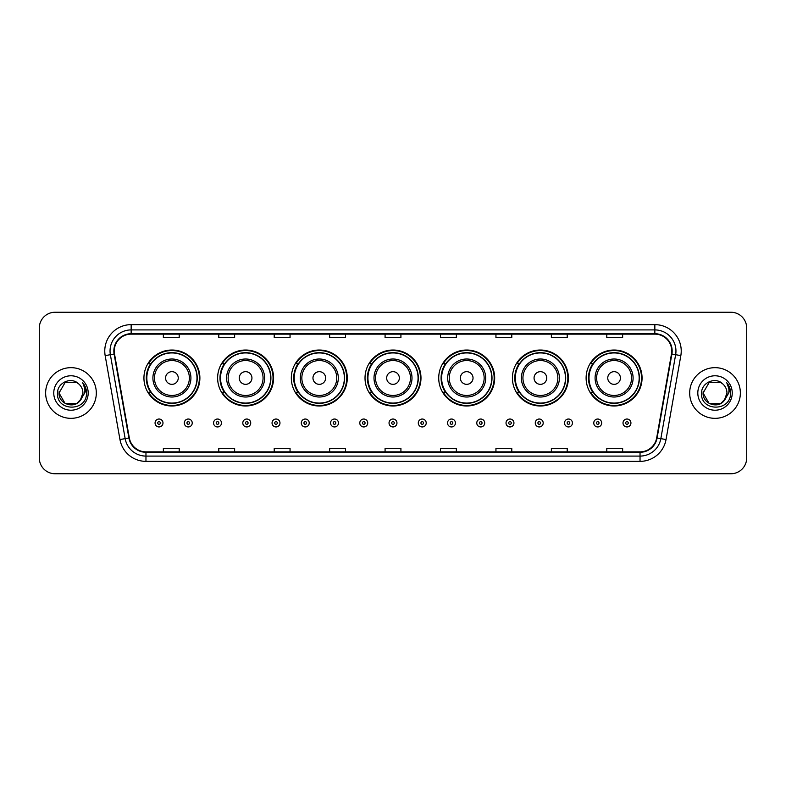 <?xml version="1.0" encoding="UTF-8"?>
<svg xmlns="http://www.w3.org/2000/svg" width="786" height="786" viewBox="0 0 786 786"><rect width="100%" height="100%" fill="white"/><g stroke="black" fill="none" stroke-linecap="round" stroke-linejoin="round"><path stroke-width="1.18" d="M586.11 378.007A27.982 27.982 0 0 0 614.092 405.989A27.982 27.982 0 0 0 642.064 378.007A27.982 27.982 0 0 0 614.092 350.025A27.982 27.982 0 0 0 586.11 378.007M512.413 378.007A27.982 27.982 0 0 0 540.395 405.989A27.982 27.982 0 0 0 568.376 378.007A27.982 27.982 0 0 0 540.395 350.025A27.982 27.982 0 0 0 512.413 378.007M438.716 378.007A27.982 27.982 0 0 0 466.697 405.989A27.982 27.982 0 0 0 494.679 378.007A27.982 27.982 0 0 0 466.697 350.025A27.982 27.982 0 0 0 438.716 378.007M365.018 378.007A27.982 27.982 0 0 0 393 405.989A27.982 27.982 0 0 0 420.982 378.007A27.982 27.982 0 0 0 393 350.025A27.982 27.982 0 0 0 365.018 378.007M291.321 378.007A27.982 27.982 0 0 0 319.303 405.989A27.982 27.982 0 0 0 347.284 378.007A27.982 27.982 0 0 0 319.303 350.025A27.982 27.982 0 0 0 291.321 378.007M217.624 378.007A27.982 27.982 0 0 0 245.605 405.989A27.982 27.982 0 0 0 273.587 378.007A27.982 27.982 0 0 0 245.605 350.025A27.982 27.982 0 0 0 217.624 378.007M143.936 378.007A27.982 27.982 0 0 0 171.908 405.989A27.982 27.982 0 0 0 199.89 378.007A27.982 27.982 0 0 0 171.908 350.025A27.982 27.982 0 0 0 143.936 378.007M150.647 392.263A25.604 25.604 0 0 1 150.647 363.751M224.334 392.263A25.604 25.604 0 0 1 224.334 363.751M298.032 392.263A25.604 25.604 0 0 1 298.032 363.751M371.729 392.263A25.604 25.604 0 0 1 371.729 363.751M445.426 392.263A25.604 25.604 0 0 1 445.426 363.751M519.124 392.263A25.604 25.604 0 0 1 519.124 363.751M592.821 392.263A25.604 25.604 0 0 1 592.821 363.751M39.3 328.067L39.3 457.933A15.838 15.838 0 0 0 55.138 473.771L730.862 473.771A15.838 15.838 0 0 0 746.7 457.933L746.7 328.067A15.838 15.838 0 0 0 730.862 312.229L55.138 312.229A15.838 15.838 0 0 0 39.3 328.067L39.3 457.933M45.637 393A25.339 25.339 0 0 0 70.976 418.339A25.339 25.339 0 0 0 96.314 393A25.339 25.339 0 0 0 70.976 367.661A25.339 25.339 0 0 0 45.637 393A25.339 25.339 0 0 0 70.976 418.339A25.339 25.339 0 0 0 96.314 393A25.339 25.339 0 0 0 70.976 367.661A25.339 25.339 0 0 0 45.637 393M689.686 393A25.339 25.339 0 0 0 715.024 418.339A25.339 25.339 0 0 0 740.363 393A25.339 25.339 0 0 0 715.024 367.661A25.339 25.339 0 0 0 689.686 393A25.339 25.339 0 0 0 715.024 418.339A25.339 25.339 0 0 0 740.363 393A25.339 25.339 0 0 0 715.024 367.661A25.339 25.339 0 0 0 689.686 393M114.265 351.028A16.889 16.889 0 0 1 131.154 334.138L654.846 334.138A16.889 16.889 0 0 1 671.48 353.965L656.683 437.9A16.889 16.889 0 0 1 640.04 451.862L145.96 451.862A16.889 16.889 0 0 1 129.317 437.9L114.52 353.965A16.889 16.889 0 0 1 114.265 351.028M113.842 351.028A17.312 17.312 0 0 0 114.108 354.034L128.904 437.979A17.312 17.312 0 0 0 145.96 452.284L640.04 452.284A17.312 17.312 0 0 0 657.096 437.979L671.892 354.034A17.312 17.312 0 0 0 654.846 333.716L131.154 333.716A17.312 17.312 0 0 0 113.842 351.028M105.167 355.616A26.4 26.4 0 0 1 131.154 324.638L654.846 324.638A26.4 26.4 0 0 1 680.833 355.616L666.037 439.551A26.4 26.4 0 0 1 640.04 461.362L145.96 461.362A26.4 26.4 0 0 1 119.963 439.551L105.167 355.616L110.364 354.702A21.114 21.114 0 0 1 131.154 329.914L654.846 329.914A21.114 21.114 0 0 1 675.636 354.702L660.839 438.637A21.114 21.114 0 0 1 640.04 456.086L145.96 456.086A21.114 21.114 0 0 1 125.161 438.637L110.364 354.702A21.114 21.114 0 0 1 110.04 351.028M730.862 312.229L55.138 312.229M55.138 473.771L730.862 473.771M746.7 457.933L746.7 328.067M385.081 334.138L385.081 337.715L400.919 337.715L400.919 334.138M329.648 334.138L329.648 337.715L345.486 337.715L345.486 334.138M274.216 334.138L274.216 337.715L290.054 337.715L290.054 334.138M218.793 334.138L218.793 337.715L234.631 337.715L234.631 334.138M163.36 334.138L163.36 337.715L179.198 337.715L179.198 334.138M440.514 334.138L440.514 337.715L456.352 337.715L456.352 334.138M495.946 334.138L495.946 337.715L511.784 337.715L511.784 334.138M551.369 334.138L551.369 337.715L567.207 337.715L567.207 334.138M606.802 334.138L606.802 337.715L622.64 337.715L622.64 334.138M400.919 451.862L400.919 448.285L385.081 448.285L385.081 451.862M345.486 451.862L345.486 448.285L329.648 448.285L329.648 451.862M290.054 451.862L290.054 448.285L274.216 448.285L274.216 451.862M234.631 451.862L234.631 448.285L218.793 448.285L218.793 451.862M179.198 451.862L179.198 448.285L163.36 448.285L163.36 451.862M456.352 451.862L456.352 448.285L440.514 448.285L440.514 451.862M511.784 451.862L511.784 448.285L495.946 448.285L495.946 451.862M567.207 451.862L567.207 448.285L551.369 448.285L551.369 451.862M622.64 451.862L622.64 448.285L606.802 448.285L606.802 451.862M76.94 403.336A11.937 11.937 0 0 0 82.913 393C82.844 389.394 81.469 386.398 78.797 383.981C71.457 376.307 57.368 382.635 57.506 393C56.16 411.422 86.028 411.903 86.509 393.894L86.539 393C86.489 389.09 85.193 385.651 82.628 382.684C84.574 385.887 85.261 389.325 84.692 393L80.201 400.565L82.913 393M81.577 398.482L76.94 403.336L65.012 403.336L59.038 393L65.012 403.336L76.94 403.336L79.877 400.948L76.94 403.336L65.012 403.336L59.038 393L65.012 403.336L76.94 403.336L80.064 400.742L76.94 403.336L65.012 403.336L59.038 393L65.012 403.336L76.94 403.336L81.577 398.482L76.94 403.336L65.012 403.336L59.038 393L65.012 403.336L76.94 403.336L81.577 398.482L76.94 403.336L65.012 403.336L59.038 393L65.012 382.664L76.94 382.664L78.797 383.981L76.94 382.664L65.012 382.664L59.038 393L65.012 382.664M59.176 391.231L59.038 393L65.012 382.664L76.94 382.664L78.797 383.981L76.94 382.664L65.012 382.664L59.038 393C58.429 403.582 73.393 409.152 79.877 400.948L80.201 400.565M53.762 393A17.213 17.213 0 0 0 70.976 410.213A17.213 17.213 0 0 0 88.189 393A17.213 17.213 0 0 0 70.976 375.787A17.213 17.213 0 0 0 53.762 393M82.746 382.821L86.529 393.452M178.245 378.007A6.337 6.337 0 0 0 171.908 371.67A6.337 6.337 0 0 0 165.581 378.007A6.337 6.337 0 0 0 171.908 384.344A6.337 6.337 0 0 0 178.245 378.007M190.919 378.007A19.002 19.002 0 0 0 171.908 359.005A19.002 19.002 0 0 0 152.906 378.007A19.002 19.002 0 0 0 171.908 397.009A19.002 19.002 0 0 0 190.919 378.007A19.002 19.002 0 0 1 171.908 397.009A19.002 19.002 0 0 1 152.906 378.007M196.991 378.007A25.073 25.073 0 0 0 171.908 352.934A25.073 25.073 0 0 0 146.835 378.007A25.073 25.073 0 0 0 171.908 403.08A25.073 25.073 0 0 0 196.991 378.007M199.359 378.007A27.451 27.451 0 0 1 148.446 392.263L150.991 392.263A25.309 25.309 0 0 0 197.227 378.066A25.309 25.309 0 0 0 150.991 363.751L148.446 363.751A27.451 27.451 0 0 1 199.359 378.007M251.942 378.007A6.337 6.337 0 0 0 245.605 371.67A6.337 6.337 0 0 0 239.268 378.007A6.337 6.337 0 0 0 245.605 384.344A6.337 6.337 0 0 0 251.942 378.007M264.617 378.007A19.002 19.002 0 0 0 245.605 359.005A19.002 19.002 0 0 0 226.604 378.007A19.002 19.002 0 0 0 245.605 397.009A19.002 19.002 0 0 0 264.617 378.007A19.002 19.002 0 0 1 245.605 397.009A19.002 19.002 0 0 1 226.604 378.007M270.679 378.007A25.073 25.073 0 0 0 245.605 352.934A25.073 25.073 0 0 0 220.532 378.007A25.073 25.073 0 0 0 245.605 403.08A25.073 25.073 0 0 0 270.679 378.007M273.056 378.007A27.451 27.451 0 0 1 222.143 392.263L224.688 392.263A25.309 25.309 0 0 0 270.915 378.066A25.309 25.309 0 0 0 224.688 363.751L222.143 363.751A27.451 27.451 0 0 1 273.056 378.007M325.64 378.007A6.337 6.337 0 0 0 319.303 371.67A6.337 6.337 0 0 0 312.966 378.007A6.337 6.337 0 0 0 319.303 384.344A6.337 6.337 0 0 0 325.64 378.007M338.304 378.007A19.002 19.002 0 0 0 319.303 359.005A19.002 19.002 0 0 0 300.301 378.007A19.002 19.002 0 0 0 319.303 397.009A19.002 19.002 0 0 0 338.304 378.007A19.002 19.002 0 0 1 319.303 397.009A19.002 19.002 0 0 1 300.301 378.007M344.376 378.007A25.073 25.073 0 0 0 319.303 352.934A25.073 25.073 0 0 0 294.229 378.007A25.073 25.073 0 0 0 319.303 403.08A25.073 25.073 0 0 0 344.376 378.007M346.754 378.007A27.451 27.451 0 0 1 295.841 392.263L298.385 392.263A25.309 25.309 0 0 0 344.612 378.066A25.309 25.309 0 0 0 298.385 363.751L295.841 363.751A27.451 27.451 0 0 1 346.754 378.007M399.337 378.007A6.337 6.337 0 0 0 393 371.67A6.337 6.337 0 0 0 386.663 378.007A6.337 6.337 0 0 0 393 384.344A6.337 6.337 0 0 0 399.337 378.007M412.002 378.007A19.002 19.002 0 0 0 393 359.005A19.002 19.002 0 0 0 373.998 378.007A19.002 19.002 0 0 0 393 397.009A19.002 19.002 0 0 0 412.002 378.007A19.002 19.002 0 0 1 393 397.009A19.002 19.002 0 0 1 373.998 378.007M418.073 378.007A25.073 25.073 0 0 0 393 352.934A25.073 25.073 0 0 0 367.927 378.007A25.073 25.073 0 0 0 393 403.08A25.073 25.073 0 0 0 418.073 378.007M420.451 378.007A27.451 27.451 0 0 1 369.538 392.263L372.083 392.263A25.309 25.309 0 0 0 418.309 378.066A25.309 25.309 0 0 0 372.083 363.751L369.538 363.751A27.451 27.451 0 0 1 420.451 378.007M473.034 378.007A6.337 6.337 0 0 0 466.697 371.67A6.337 6.337 0 0 0 460.36 378.007A6.337 6.337 0 0 0 466.697 384.344A6.337 6.337 0 0 0 473.034 378.007M485.699 378.007A19.002 19.002 0 0 0 466.697 359.005A19.002 19.002 0 0 0 447.696 378.007A19.002 19.002 0 0 0 466.697 397.009A19.002 19.002 0 0 0 485.699 378.007A19.002 19.002 0 0 1 466.697 397.009A19.002 19.002 0 0 1 447.696 378.007M491.771 378.007A25.073 25.073 0 0 0 466.697 352.934A25.073 25.073 0 0 0 441.624 378.007A25.073 25.073 0 0 0 466.697 403.08A25.073 25.073 0 0 0 491.771 378.007M494.148 378.007A27.451 27.451 0 0 1 443.235 392.263L445.78 392.263A25.309 25.309 0 0 0 492.007 378.066A25.309 25.309 0 0 0 445.78 363.751L443.235 363.751A27.451 27.451 0 0 1 494.148 378.007M546.732 378.007A6.337 6.337 0 0 0 540.395 371.67A6.337 6.337 0 0 0 534.058 378.007A6.337 6.337 0 0 0 540.395 384.344A6.337 6.337 0 0 0 546.732 378.007M559.396 378.007A19.002 19.002 0 0 0 540.395 359.005A19.002 19.002 0 0 0 521.383 378.007A19.002 19.002 0 0 0 540.395 397.009A19.002 19.002 0 0 0 559.396 378.007A19.002 19.002 0 0 1 540.395 397.009A19.002 19.002 0 0 1 521.383 378.007M565.468 378.007A25.073 25.073 0 0 0 540.395 352.934A25.073 25.073 0 0 0 515.321 378.007A25.073 25.073 0 0 0 540.395 403.08A25.073 25.073 0 0 0 565.468 378.007M567.846 378.007A27.451 27.451 0 0 1 516.933 392.263L519.477 392.263A25.309 25.309 0 0 0 565.704 378.066A25.309 25.309 0 0 0 519.477 363.751L516.933 363.751A27.451 27.451 0 0 1 567.846 378.007M620.419 378.007A6.337 6.337 0 0 0 614.092 371.67A6.337 6.337 0 0 0 607.755 378.007A6.337 6.337 0 0 0 614.092 384.344A6.337 6.337 0 0 0 620.419 378.007M633.094 378.007A19.002 19.002 0 0 0 614.092 359.005A19.002 19.002 0 0 0 595.081 378.007A19.002 19.002 0 0 0 614.092 397.009A19.002 19.002 0 0 0 633.094 378.007A19.002 19.002 0 0 1 614.092 397.009A19.002 19.002 0 0 1 595.081 378.007M639.165 378.007A25.073 25.073 0 0 0 614.092 352.934A25.073 25.073 0 0 0 589.009 378.007A25.073 25.073 0 0 0 614.092 403.08A25.073 25.073 0 0 0 639.165 378.007M641.543 378.007A27.451 27.451 0 0 1 590.63 392.263L593.175 392.263A25.309 25.309 0 0 0 639.401 378.066A25.309 25.309 0 0 0 593.175 363.751L590.63 363.751A27.451 27.451 0 0 1 641.543 378.007M709.06 403.336L720.988 403.336L724.112 400.742L720.988 403.336L709.06 403.336L703.087 393L709.06 403.336L720.988 403.336L725.625 398.482L721.017 403.326A11.937 11.937 0 0 0 726.962 393C726.893 389.394 725.517 386.398 722.845 383.981C715.506 376.307 701.426 382.635 701.554 393C700.208 411.422 730.076 411.903 730.567 393.894L730.587 393C730.548 389.09 729.241 385.651 726.677 382.684C728.632 385.887 729.31 389.325 728.74 393L724.26 400.565L726.962 393M724.112 400.742L720.988 403.336L709.06 403.336L703.087 393L709.06 403.336L720.988 403.336L724.112 400.742L721.214 403.208M724.26 400.565L723.926 400.948C717.451 409.152 702.478 403.582 703.087 393L709.06 403.336L720.988 403.336L725.625 398.482L720.988 403.336L709.06 403.336L703.087 393L709.06 382.664L720.988 382.664L722.845 383.981L720.988 382.664L709.06 382.664L703.087 393L709.06 382.664L720.988 382.664L722.845 383.981M697.811 393A17.213 17.213 0 0 0 715.024 410.213A17.213 17.213 0 0 0 732.238 393A17.213 17.213 0 0 0 715.024 375.787A17.213 17.213 0 0 0 697.811 393M703.087 393L703.224 391.231M726.795 382.821L730.577 393.452M155.068 422.986A3.959 3.959 0 0 1 159.027 419.026A3.959 3.959 0 0 1 162.987 422.986A3.959 3.959 0 0 1 159.027 426.945A3.959 3.959 0 0 1 155.068 422.986A3.959 3.959 0 0 0 159.027 426.945A3.959 3.959 0 0 0 162.987 422.986M184.317 422.986A3.959 3.959 0 0 1 188.276 419.026A3.959 3.959 0 0 1 192.236 422.986A3.959 3.959 0 0 1 188.276 426.945A3.959 3.959 0 0 1 184.317 422.986A3.959 3.959 0 0 0 188.276 426.945A3.959 3.959 0 0 0 192.236 422.986M213.566 422.986A3.959 3.959 0 0 1 217.526 419.026A3.959 3.959 0 0 1 221.485 422.986A3.959 3.959 0 0 1 217.526 426.945A3.959 3.959 0 0 1 213.566 422.986A3.959 3.959 0 0 0 217.526 426.945A3.959 3.959 0 0 0 221.485 422.986M242.805 422.986A3.959 3.959 0 0 1 246.765 419.026A3.959 3.959 0 0 1 250.724 422.986A3.959 3.959 0 0 1 246.765 426.945A3.959 3.959 0 0 1 242.805 422.986A3.959 3.959 0 0 0 246.765 426.945A3.959 3.959 0 0 0 250.724 422.986M272.054 422.986A3.959 3.959 0 0 1 276.014 419.026A3.959 3.959 0 0 1 279.973 422.986A3.959 3.959 0 0 1 276.014 426.945A3.959 3.959 0 0 1 272.054 422.986A3.959 3.959 0 0 0 276.014 426.945A3.959 3.959 0 0 0 279.973 422.986M301.303 422.986A3.959 3.959 0 0 1 305.263 419.026A3.959 3.959 0 0 1 309.222 422.986A3.959 3.959 0 0 1 305.263 426.945A3.959 3.959 0 0 1 301.303 422.986A3.959 3.959 0 0 0 305.263 426.945A3.959 3.959 0 0 0 309.222 422.986M330.552 422.986A3.959 3.959 0 0 1 334.512 419.026A3.959 3.959 0 0 1 338.471 422.986A3.959 3.959 0 0 1 334.512 426.945A3.959 3.959 0 0 1 330.552 422.986A3.959 3.959 0 0 0 334.512 426.945A3.959 3.959 0 0 0 338.471 422.986M359.791 422.986A3.959 3.959 0 0 1 363.751 419.026A3.959 3.959 0 0 1 367.71 422.986A3.959 3.959 0 0 1 363.751 426.945A3.959 3.959 0 0 1 359.791 422.986A3.959 3.959 0 0 0 363.751 426.945A3.959 3.959 0 0 0 367.71 422.986M389.041 422.986A3.959 3.959 0 0 1 393 419.026A3.959 3.959 0 0 1 396.959 422.986A3.959 3.959 0 0 1 393 426.945A3.959 3.959 0 0 1 389.041 422.986A3.959 3.959 0 0 0 393 426.945A3.959 3.959 0 0 0 396.959 422.986M418.29 422.986A3.959 3.959 0 0 1 422.249 419.026A3.959 3.959 0 0 1 426.209 422.986A3.959 3.959 0 0 1 422.249 426.945A3.959 3.959 0 0 1 418.29 422.986A3.959 3.959 0 0 0 422.249 426.945A3.959 3.959 0 0 0 426.209 422.986M447.529 422.986A3.959 3.959 0 0 1 451.488 419.026A3.959 3.959 0 0 1 455.448 422.986A3.959 3.959 0 0 1 451.488 426.945A3.959 3.959 0 0 1 447.529 422.986A3.959 3.959 0 0 0 451.488 426.945A3.959 3.959 0 0 0 455.448 422.986M476.778 422.986A3.959 3.959 0 0 1 480.737 419.026A3.959 3.959 0 0 1 484.697 422.986A3.959 3.959 0 0 1 480.737 426.945A3.959 3.959 0 0 1 476.778 422.986A3.959 3.959 0 0 0 480.737 426.945A3.959 3.959 0 0 0 484.697 422.986M506.027 422.986A3.959 3.959 0 0 1 509.986 419.026A3.959 3.959 0 0 1 513.946 422.986A3.959 3.959 0 0 1 509.986 426.945A3.959 3.959 0 0 1 506.027 422.986A3.959 3.959 0 0 0 509.986 426.945A3.959 3.959 0 0 0 513.946 422.986M535.276 422.986A3.959 3.959 0 0 1 539.235 419.026A3.959 3.959 0 0 1 543.195 422.986A3.959 3.959 0 0 1 539.235 426.945A3.959 3.959 0 0 1 535.276 422.986A3.959 3.959 0 0 0 539.235 426.945A3.959 3.959 0 0 0 543.195 422.986M564.515 422.986A3.959 3.959 0 0 1 568.475 419.026A3.959 3.959 0 0 1 572.434 422.986A3.959 3.959 0 0 1 568.475 426.945A3.959 3.959 0 0 1 564.515 422.986A3.959 3.959 0 0 0 568.475 426.945A3.959 3.959 0 0 0 572.434 422.986M593.764 422.986A3.959 3.959 0 0 1 597.724 419.026A3.959 3.959 0 0 1 601.683 422.986A3.959 3.959 0 0 1 597.724 426.945A3.959 3.959 0 0 1 593.764 422.986A3.959 3.959 0 0 0 597.724 426.945A3.959 3.959 0 0 0 601.683 422.986M623.013 422.986A3.959 3.959 0 0 1 626.973 419.026A3.959 3.959 0 0 1 630.932 422.986A3.959 3.959 0 0 1 626.973 426.945A3.959 3.959 0 0 1 623.013 422.986A3.959 3.959 0 0 0 626.973 426.945A3.959 3.959 0 0 0 630.932 422.986M654.846 324.638L654.846 333.716M110.364 354.702L114.108 354.034M145.96 461.362L145.96 452.284M640.04 452.284L640.04 461.362M657.096 437.979L666.037 439.551M119.963 439.551L128.904 437.979M671.892 354.034L680.833 355.616M131.154 324.638L131.154 333.716M189.367 378.007A17.459 17.459 0 0 0 171.908 360.548A17.459 17.459 0 0 0 154.449 378.007A17.459 17.459 0 0 0 171.908 395.466A17.459 17.459 0 0 0 189.367 378.007M263.064 378.007A17.459 17.459 0 0 0 245.605 360.548A17.459 17.459 0 0 0 228.146 378.007A17.459 17.459 0 0 0 245.605 395.466A17.459 17.459 0 0 0 263.064 378.007M336.762 378.007A17.459 17.459 0 0 0 319.303 360.548A17.459 17.459 0 0 0 301.844 378.007A17.459 17.459 0 0 0 319.303 395.466A17.459 17.459 0 0 0 336.762 378.007M410.459 378.007A17.459 17.459 0 0 0 393 360.548A17.459 17.459 0 0 0 375.541 378.007A17.459 17.459 0 0 0 393 395.466A17.459 17.459 0 0 0 410.459 378.007M484.156 378.007A17.459 17.459 0 0 0 466.697 360.548A17.459 17.459 0 0 0 449.238 378.007A17.459 17.459 0 0 0 466.697 395.466A17.459 17.459 0 0 0 484.156 378.007M557.854 378.007A17.459 17.459 0 0 0 540.395 360.548A17.459 17.459 0 0 0 522.936 378.007A17.459 17.459 0 0 0 540.395 395.466A17.459 17.459 0 0 0 557.854 378.007M631.551 378.007A17.459 17.459 0 0 0 614.092 360.548A17.459 17.459 0 0 0 596.633 378.007A17.459 17.459 0 0 0 614.092 395.466A17.459 17.459 0 0 0 631.551 378.007M160.354 422.986A1.317 1.317 0 0 0 159.027 421.669A1.317 1.317 0 0 0 157.711 422.986A1.317 1.317 0 0 0 159.027 424.302A1.317 1.317 0 0 0 160.354 422.986M189.593 422.986A1.317 1.317 0 0 0 188.276 421.669A1.317 1.317 0 0 0 186.96 422.986A1.317 1.317 0 0 0 188.276 424.302A1.317 1.317 0 0 0 189.593 422.986M218.842 422.986A1.317 1.317 0 0 0 217.526 421.669A1.317 1.317 0 0 0 216.199 422.986A1.317 1.317 0 0 0 217.526 424.302A1.317 1.317 0 0 0 218.842 422.986M248.091 422.986A1.317 1.317 0 0 0 246.765 421.669A1.317 1.317 0 0 0 245.448 422.986A1.317 1.317 0 0 0 246.765 424.302A1.317 1.317 0 0 0 248.091 422.986M277.33 422.986A1.317 1.317 0 0 0 276.014 421.669A1.317 1.317 0 0 0 274.697 422.986A1.317 1.317 0 0 0 276.014 424.302A1.317 1.317 0 0 0 277.33 422.986M306.579 422.986A1.317 1.317 0 0 0 305.263 421.669A1.317 1.317 0 0 0 303.946 422.986A1.317 1.317 0 0 0 305.263 424.302A1.317 1.317 0 0 0 306.579 422.986M335.828 422.986A1.317 1.317 0 0 0 334.512 421.669A1.317 1.317 0 0 0 333.185 422.986A1.317 1.317 0 0 0 334.512 424.302A1.317 1.317 0 0 0 335.828 422.986M365.077 422.986A1.317 1.317 0 0 0 363.751 421.669A1.317 1.317 0 0 0 362.434 422.986A1.317 1.317 0 0 0 363.751 424.302A1.317 1.317 0 0 0 365.077 422.986M394.317 422.986A1.317 1.317 0 0 0 393 421.669A1.317 1.317 0 0 0 391.683 422.986A1.317 1.317 0 0 0 393 424.302A1.317 1.317 0 0 0 394.317 422.986M423.566 422.986A1.317 1.317 0 0 0 422.249 421.669A1.317 1.317 0 0 0 420.923 422.986A1.317 1.317 0 0 0 422.249 424.302A1.317 1.317 0 0 0 423.566 422.986M452.815 422.986A1.317 1.317 0 0 0 451.488 421.669A1.317 1.317 0 0 0 450.172 422.986A1.317 1.317 0 0 0 451.488 424.302A1.317 1.317 0 0 0 452.815 422.986M482.054 422.986A1.317 1.317 0 0 0 480.737 421.669A1.317 1.317 0 0 0 479.421 422.986A1.317 1.317 0 0 0 480.737 424.302A1.317 1.317 0 0 0 482.054 422.986M511.303 422.986A1.317 1.317 0 0 0 509.986 421.669A1.317 1.317 0 0 0 508.67 422.986A1.317 1.317 0 0 0 509.986 424.302A1.317 1.317 0 0 0 511.303 422.986M540.552 422.986A1.317 1.317 0 0 0 539.235 421.669A1.317 1.317 0 0 0 537.909 422.986A1.317 1.317 0 0 0 539.235 424.302A1.317 1.317 0 0 0 540.552 422.986M569.801 422.986A1.317 1.317 0 0 0 568.475 421.669A1.317 1.317 0 0 0 567.158 422.986A1.317 1.317 0 0 0 568.475 424.302A1.317 1.317 0 0 0 569.801 422.986M599.04 422.986A1.317 1.317 0 0 0 597.724 421.669A1.317 1.317 0 0 0 596.407 422.986A1.317 1.317 0 0 0 597.724 424.302A1.317 1.317 0 0 0 599.04 422.986M628.289 422.986A1.317 1.317 0 0 0 626.973 421.669A1.317 1.317 0 0 0 625.646 422.986A1.317 1.317 0 0 0 626.973 424.302A1.317 1.317 0 0 0 628.289 422.986"/></g></svg>
